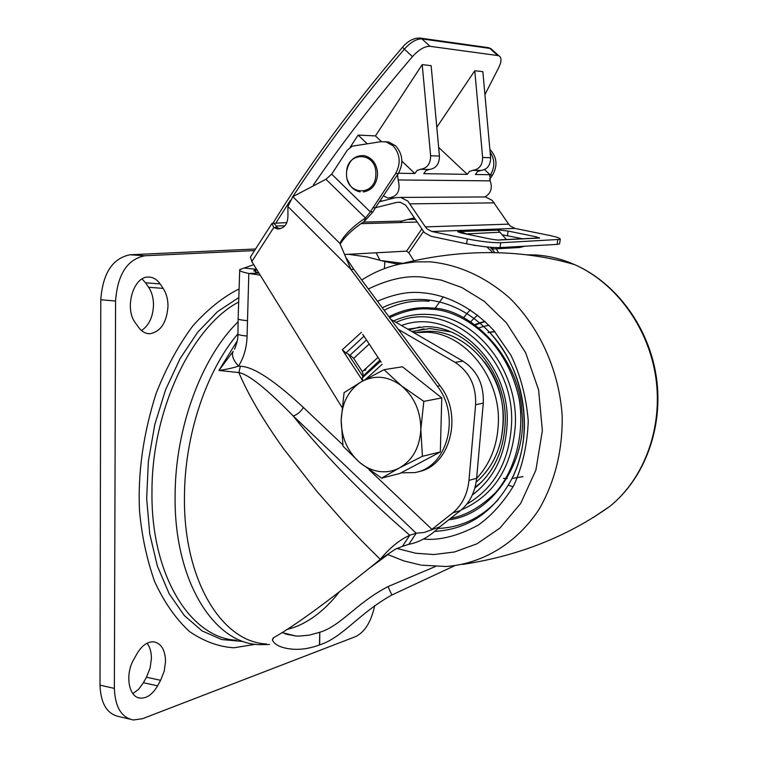 <?xml version="1.0" encoding="UTF-8"?>
<svg xmlns="http://www.w3.org/2000/svg" width="758" height="758" viewBox="0 0 758 758"><rect width="100%" height="100%" fill="white"/><g stroke="black" fill="none" stroke-linecap="round" stroke-linejoin="round"><path stroke-width="1.14" d="M132.858 693.589L138.591 689.335L143.423 682.712L157.56 685.857C152.642 694.309 146.919 698.393 140.391 698.118C128.68 697.616 124.691 674.629 133.844 659.318L136.99 653.718C141.85 645.589 147.403 641.628 153.647 641.837C161.198 643.267 165.168 649.767 165.538 661.346L164.221 671.124L160.601 680.314L146.474 677.207L150.112 668.063L151.42 658.332C151.401 652.032 149.951 647 147.071 643.248M141.481 330.535C148.985 325.495 152.993 316.986 153.495 305.01C153.467 298.008 151.846 292.086 148.625 287.254L163.169 288.41L160.099 283.918L145.536 282.781L142.087 278.991M163.169 288.41C166.362 293.261 167.973 299.211 167.992 306.241C166.779 322.52 160.753 331.682 149.904 333.738C145.517 333.766 141.737 331.625 138.553 327.304L135.379 322.842C124.132 308.62 133.171 276.613 148.161 277.068C152.851 276.973 156.83 279.247 160.099 283.918M255.399 644.309L233.862 647.787C218.768 646.83 203.978 641.41 189.5 631.537C175.752 618.831 164.107 602.127 154.575 581.414C146.711 559.016 141.68 535.337 139.481 510.371C137.757 472.67 143.3 433.69 156.12 393.44C166.201 367.82 178.424 345.307 192.816 325.893C207.929 309.084 223.278 296.804 238.865 289.054M157.56 685.857L160.601 680.314M254.536 250.576L144.778 255.768C127.297 259.302 117.556 274.387 115.576 301.021L114.363 688.397C115.083 707.025 121.422 717.551 133.38 719.986L142.504 718.707L355.578 636.606C364.882 632.058 371.259 621.702 374.698 605.538M379.815 260.032L376.167 252.793M255.55 248.994L130.092 254.773C112.525 258.27 102.756 273.268 100.786 299.77L99.999 685.137C100.748 703.67 107.124 714.169 119.148 716.613L129.694 719.115M146.474 677.207L143.423 682.712M145.536 282.781L148.625 287.254M269.422 644.546L258.44 644.641C212.979 642.765 173.8 579.339 175.107 495.381C175.183 427.872 201.817 356.866 238.097 321.856M238.448 302.158C191.66 326.764 151.619 410.315 151.979 491.847C150.804 575.114 190.466 638.189 236.411 640.226M288.106 634.816L288.665 634.598M454.563 565.752L391.829 595.03C358.818 613.336 342.588 637.649 319.658 644.887L319.781 632.257L319.45 644.963C310.278 648.374 301.362 649.786 292.721 649.199C281.521 648.175 274.737 645.105 272.378 639.979L273.695 637.63C294.028 626.298 327.418 601.947 373.874 564.587L380.27 559.309C367.374 546.651 358.354 537.659 342.36 520.339L316.891 491.383L283.511 448.679C262.874 419.686 247.989 394.312 238.865 372.566L240.333 366.285C253.115 366.465 274.15 380.213 303.456 407.52C300.367 412.068 296.965 414.882 293.223 415.971C266.712 388.816 248.586 374.348 238.865 372.566L218.91 370.444C226.974 369.288 233.521 367.838 238.524 366.095C233.113 360.003 231.323 355.095 233.17 351.371L218.91 370.444L237.263 340.844M380.27 559.309C389.801 547.807 399.646 539.772 409.794 535.233L402.365 546.385L395.335 549.228L380.27 559.309M370.037 567.733L388.503 554.145M435.319 566.558L388.039 586.588L391.829 595.03M319.885 632.219C341.204 625.767 356.222 603.036 388.039 586.588M319.781 632.257L319.45 644.963M281.919 632.551L295.819 635.99L299.116 636.095L309.311 635.147L319.686 632.286M416.218 533.225L409.794 535.233C363.006 494.86 324.159 455.103 293.223 415.971L416.218 533.225L424.148 532.467L439.754 526.876C429.71 536.541 419.401 542.358 408.818 544.32L416.218 533.225M258.923 273.079L248.823 273.467C241.992 272.094 238.969 270.805 239.746 269.592L253.741 264.694M349.485 254.243L351.608 254.593M240.333 366.285L238.524 366.095C243.934 357.369 246.786 347.353 247.07 336.05C240.258 335.368 237.216 334.61 237.955 333.747L238.135 319.014M398.244 329.323L455.084 362.352C469.467 371.856 476.318 385.974 475.607 404.715L468.965 480.392C467.525 494.178 462.143 505.008 452.81 512.853L431.927 529.33L369.061 469.723M247.07 336.05L248.823 273.467L260.193 275.135M402.365 546.385L408.818 544.32M382.146 260.724L402.839 263.339M348.424 254.3L367.09 256.934L384.846 261.567L384.401 268.607M244.588 268.105L256.611 269.336M439.754 526.876L460.542 510.513C469.827 502.706 475.19 491.951 476.63 478.26L468.965 480.392M475.607 404.715L483.282 403.133L476.63 478.26M483.282 403.133C483.992 384.524 477.189 370.51 462.873 361.092L455.084 362.352M390.872 319.364L462.873 361.092M255.711 272.274L255.853 269.63L253.939 270.597L257.559 272.899M402.413 263.462L396.406 263.85L384.846 261.567M399.258 264.201L396.406 263.85L396.339 264.893M384.031 369.686L401.503 385.85C414.285 396.785 420.728 411.3 420.832 429.398C419.799 447.334 412.693 460.153 399.532 467.875C393.203 471.201 386.495 472.405 379.417 471.495C372.349 470.491 365.82 467.525 359.842 462.617L343.023 446.178L341.166 419.932L344.075 392.653L361.547 381.644L384.031 369.686L402.441 366.768L441.772 397.912L440.322 451.948L399.883 473.475L381.577 478.127L359.842 462.617C347.534 451.702 341.308 437.47 341.166 419.932C341.981 402.479 348.775 389.716 361.547 381.644C374.878 374.632 388.2 376.034 401.503 385.85L423.817 401.38L420.832 429.398L422.405 456.307L399.532 467.875L381.577 478.127M440.322 451.948L422.405 456.307M441.772 397.912L423.817 401.38M470.358 309.757L467.089 313.414M466.919 313.613L463.754 317.574M513.109 486.778L508.893 485.357M470.775 321.657L473.987 318.398M474.356 318.047L477.663 315.072M423.542 539.071C439.593 540.634 457.737 536.039 478.004 525.266C491.317 515.904 503.236 502.668 513.763 485.546C522.594 466.113 527.426 444.539 528.25 420.823C526.26 397.069 520.509 375.238 510.996 355.341L493.989 330.678C468.558 303.494 442.104 294.398 422.405 292.759L421.675 292.711C408.666 291.299 393.923 294.142 377.446 301.248M448.907 519.789C493.325 514.587 527.634 459.888 521.902 411.869C520.016 359.936 472.821 308.677 431.747 308.023L431.141 307.975C417.014 306.725 402.943 309.643 388.92 316.74M450.896 518.226C465.63 515.677 480.449 507.206 495.362 492.814C514.256 471.59 525.086 435.092 519.173 399.163C505.254 334.193 456.61 309.965 432.117 309.273L431.113 309.188C418.994 307.625 405.17 310.458 389.631 317.697M396.064 322.377C447.788 298.102 515.772 356.061 511.508 425.02C509.054 461.944 494.15 488.323 466.786 504.155M472.338 494.955C493.752 478.866 505.34 455.387 507.102 424.518C510.92 361.225 450.404 306.545 401.522 325.542M474.811 488.161C493.553 472.784 503.672 451.209 505.179 423.447C507.869 373.021 467.099 325.068 424.887 326.745L407.813 329.18M419.989 326.963L408.96 329.853M411.736 331.454L429.89 328.546L450.65 331.843M481.633 482.06L475.077 487.186M475.039 324.557L479.643 322.861M480.43 322.614L485.025 321.401M494.737 331.54L490.606 331.985M489.441 332.175L487.972 332.449M413.802 332.648L427.929 332.222C466.094 334.373 500.631 378.27 498.338 423.523C497.324 445.695 490.075 464.019 476.611 478.478M417.639 332.203L427.161 331.322C467.108 329.465 505.804 374.727 503.265 422.386C501.948 447.684 492.908 467.61 476.138 482.173M365.081 370.586L366.398 367.99M379.398 201.761L395.828 197.63L400.745 197.421L407.842 201.097L425.352 226.879L508.684 224.141L492.188 200.339L485.471 196.947L481.595 196.966M425.352 226.879L426.991 228.869L431.842 231.503L467.326 238.931L466.625 243.811L431.169 236.335L424.395 232.64L406.894 206.849L405.274 204.887L400.139 202.244L396.699 202.395L375.409 207.72L373.002 211.842L370.321 211.889L365.479 218.001L325.921 179.267L292.834 196.673L287.898 206.527L287.945 215.784C287.765 224.226 284.278 228.594 277.485 228.897L273.761 227.523L271.999 223.402L286.884 222.606M506.448 239.519L497.968 230.11L498.792 229.977L508.135 231.067L536.143 236.79L539.696 238.05L532.116 238.41M498.622 240.068L500.716 239.926C498.935 240.267 495.353 239.935 489.99 238.95L461.082 232.933L457.68 231.683L460.371 231.55L466.975 234.165M325.921 179.267L331.682 174.16L370.321 211.889L395.638 173.525L398.282 173.563C403.739 163.491 402.886 154.262 395.714 145.896L388.769 142.04L384.856 141.68M395.638 173.525C401.077 163.349 400.215 154.101 393.061 145.782L386.097 141.917L380.99 141.68L352.233 146.171L347.268 150.245L331.682 174.16M413.944 260.771L408.827 252.821L406.582 251.144L344.558 254.508M496.234 248.823L498.129 251.902M415.128 219.318L407.747 219.507M492.018 249.069L494.377 251.959M416.947 222.075L401.029 222.407L401.465 221.071L414.219 217.934M271.8 223.714L250.434 256.962L251.827 261.595L341.962 407.321M284.913 225.808L276.462 226.045L273.392 222.956M508.684 224.141L510.238 225.969L514.824 228.395L431.842 231.503M467.326 238.931C480.894 241.556 492.037 242.825 500.735 242.74L560.257 239.376C560.778 238.344 556.836 236.96 548.413 235.217L514.824 228.395M251.827 261.595L273.761 227.523L276.67 227.438L276.462 226.045L276.045 226.699M362.769 334.363L381.179 362.191M362.779 380.942L342.313 349.76L345.932 352.982L348.121 353.967L362.902 376.48L362.286 377.901L362.807 380.923M401.067 472.85L414.759 472.585C447.428 467.563 460.949 416.047 437.375 386.201L350.907 269.374L339.849 243.365L340.351 242.418C344.682 234.459 353.057 226.32 365.479 218.001L364.314 221.393L373.002 211.842M489.64 179.248L492.567 175.06C497.873 165.557 496.973 156.982 489.867 149.354M342.313 349.76L361.424 332.326M417.971 471.779C449.996 466.502 463.545 415.299 440.019 385.718L437.375 386.201M276.67 227.438L280.081 228.764M287.898 206.527L350.907 269.374L353.702 269.185L440.019 385.718M490.104 151.913C494.936 159.512 495.021 167.215 490.35 175.022L489.621 176.064M379.843 360.183L362.807 376.338M348.453 354.479L350.044 355.189L366.493 339.982M353.702 269.185L345.487 256.82M363.262 375.305L362.362 371.666L353.645 358.392L350.044 355.189M340.2 244.133C344.615 236.809 352.65 229.229 364.314 221.393M522.632 238.742L502.222 234.791M497.968 230.11L460.371 231.55L460.21 232.744M557.793 239.822L557.092 244.408L559.556 243.943L559.641 243.394M557.092 244.408L500.024 247.591L500.735 242.74M466.625 243.811C480.212 246.473 491.345 247.733 500.024 247.591M398.282 173.563L375.39 207.749L372.718 207.787M499.977 232.223L465.924 233.947M524.659 246.217L519.675 247.496L491.866 249.079L493.373 247.487M475.797 245.488L475.152 245.384M473.096 245.042L475.048 245.526M438.645 147.393L467.298 174.349L423.741 173.658L425.996 170.607L429.274 169.479C435.973 168.541 439.365 164.069 439.441 156.053L431.131 65.662L422.215 64.62L375.447 135.919L358.117 135.076L350.111 147.384M484.874 196.947C490.89 193.489 492.662 188.136 490.199 180.868L490.028 174.719L475.37 174.482L477.559 171.583L480.743 170.503C487.233 169.621 490.53 165.358 490.625 157.721L482.855 71.669L474.773 70.721L436.798 127.268M313.395 184.952C342.777 142.153 375.797 99.383 412.466 56.623C418.909 49.554 424.764 46.124 430.032 46.323L498.755 55.694C501.663 57.371 501.72 61.208 498.935 67.206L484.93 94.617M490.028 174.719L484.561 169.612M379.938 200.965L382.686 200.936M367.09 143.679L358.117 135.076M383.368 195.848L387.935 198.018C397.448 197.004 400.859 190.978 398.158 179.949L397.524 174.7M398.49 173.25L414.853 173.506L401.892 161.151M381.435 141.632L375.447 135.919M414.853 173.506L417.108 170.446L420.406 169.299C427.142 168.352 430.544 163.842 430.62 155.76L422.215 64.62M467.298 174.349L469.496 171.431L472.698 170.342C479.227 169.451 482.533 165.159 482.628 157.465L474.773 70.721M346.558 173.231C346.207 150.558 376.972 151.354 375.835 174.264C375.959 197.184 345.335 195.81 346.558 173.231M238.571 297.704L217.574 311.614L197.791 332.089L180.158 358.487L165.566 389.783L154.774 424.641L148.36 461.442L146.664 498.432L149.743 533.85L157.38 566.046L169.11 593.618L184.27 615.487L202.083 630.912L221.696 639.553L242.228 641.391M114.363 688.397L99.999 685.137M115.576 301.021L100.786 299.77M144.92 255.759L130.243 254.764M237.804 333.956C206.441 370.671 184.668 435.177 184.469 496.234C183.114 579.368 221.649 642.178 266.437 643.949M286.6 629.576L294.227 627.349C310.515 621.266 325.409 609.621 338.911 592.405M303.456 407.52L342.824 444.842M239.699 270.369L238.145 318.521C237.406 319.308 240.447 320.009 247.269 320.653M460.542 510.513L452.81 512.853M593.381 517.449L610.228 506.069C644.556 478.118 663.079 427.237 655.774 377.247C648.403 327.267 615.828 282.81 574.536 264.589C561.725 258.961 548.65 255.749 535.29 254.953L526.459 254.792M443.354 296.757L435.026 308.373M462.541 564.435C518.472 555.946 567.704 536.493 610.228 506.069C645.058 477.767 663.62 426.868 656.352 377.077C649.009 327.304 616.406 282.905 574.536 264.589C544.746 255.834 513.185 251.883 479.852 252.727C453.616 253.447 427.247 257.161 400.745 263.879L415.308 261.87L430.174 261.813C458.779 264.75 485.158 276.717 509.319 297.714C539.668 327.314 559.252 370.823 562.18 416C562.644 450.47 555.017 481.444 539.308 508.931C516.975 543.202 482.723 563.8 446.197 566.501L421.713 565.184M368.36 288.969C388.683 279.19 406.828 275.249 422.803 277.144L441.165 280.081L461.887 287.547L484.182 301.267L506.353 322.775L525.635 352.726L538.606 389.887L542.358 430.705L535.887 470.112L520.67 503.445L499.901 528.089L476.953 543.818L454.44 551.995L433.851 554.534L415.81 553.255L396.794 548.394M382.269 307.757C395.486 301.39 409.528 298.671 424.404 299.59C448.982 301.542 470.879 312.637 490.094 332.876C513.422 359.292 524.858 390.901 524.413 427.702C523.721 446.235 519.533 463.271 511.849 478.81C493.932 511.944 468.198 529.463 434.656 531.367M438.048 528.468C461.395 527.435 481.548 517.714 498.508 499.314M429.142 301.21C413.157 299.988 398.149 303.001 384.135 310.268M461.243 509.926C494.093 495.533 512.124 467.212 515.345 424.982C518.178 370.435 476.649 317.498 430.8 314.617C417.734 313.471 405.341 315.584 393.62 320.956M421.24 329.351L423.987 328.877M484.447 361.907C501.322 383.899 506.77 410.267 500.782 441.023M479.274 327.778L483.67 326.423M484.608 326.186L489.014 325.286M410.125 203.855L494.349 202.879M396.699 202.395L400.707 202.358M492.255 252.016L486.958 246.956M423.428 231.616L408.827 252.821M406.582 251.144L421.656 229.2M360.969 223.657L401.569 222.511L400.707 221.677M382.146 364.314L365.612 379.341M363.243 222.103L401.465 221.071M380.554 361.253L362.286 377.901M345.932 352.982L364.001 336.23M339.849 243.365L292.834 196.673M490.35 175.022L492.567 175.06M362.362 371.666L378.005 357.397M369.184 344.066L353.645 358.392M537.318 238.164L500.716 239.926M535.953 238.097L536.143 236.79M507.462 235.615L508.135 231.067M290.342 200.349L275.978 222.89M430.62 155.76L439.441 156.053M490.625 157.721L482.628 157.465M492.643 50.189L489.829 48.398L497.561 55.362M485.906 47.849L488.692 47.697L489.829 48.398L421.941 38.914L430.032 46.323M419.345 37.938L421.941 38.914C416.644 38.677 410.779 42.088 404.355 49.147L412.466 56.623M498.755 55.694L491.032 48.73L488.692 47.697L420.747 38.165C414.418 37.53 408.335 40.562 402.489 47.261L404.355 49.147C361.973 98.711 324.632 148.094 292.332 197.298M472.698 170.342L480.743 170.503M490.199 180.868L398.158 179.949M420.406 169.299L429.274 169.479M149.904 333.738L147.166 333.473M140.391 698.118L138.145 697.606M144.778 255.768L130.092 254.773M387.3 555.036L373.874 564.587M285.017 633.887L295.819 635.99M273.098 638.084L272.378 639.979M237.946 334.287C237.671 336.94 238.429 339.603 234.497 349.249M391.033 262.638L383.207 260.818M253.911 271.07L253.939 270.597M400.745 263.879C386.76 266.863 373.76 272.245 361.737 280.034M387.906 554.581L404.005 560.958L420.643 565.013M490.094 332.876C525.019 369.733 534.665 434.827 511.849 478.81M488.285 332.61L489.668 332.421M490.862 332.26L494.87 331.701M412.295 331.786L424.073 328.868M475.598 324.955L480.032 323.192M480.799 322.917L485.243 321.6M503.426 478.336L507.291 478.497M512.882 478.317L523.039 476.64M421.969 331.995L427.161 331.322M485.471 196.947L400.745 197.421M277.485 228.897L279.768 228.831M346.226 258.639L348.671 261.681M340.351 242.418L339.954 243.602M536.238 238.088L500.583 239.803M559.556 243.943L560.257 239.376M388.769 142.04L386.097 141.917M491.222 248.832L490.729 247.307M394.416 197.98L390.806 198.009M402.479 47.28C351.901 106.546 308.781 165.102 273.117 222.966M363.433 191.973C371.979 190.277 376.688 184.383 377.579 174.302C377.171 164.439 372.86 158.242 364.655 155.712C355.151 154.916 349.192 159.9 346.757 170.683M347.552 180.091C349.893 186.714 354.071 190.637 360.069 191.869"/></g></svg>
